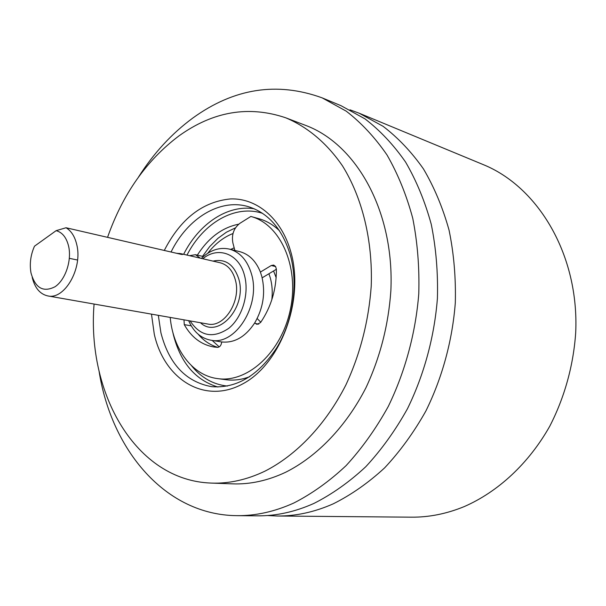 <?xml version="1.0" encoding="UTF-8"?>
<svg xmlns="http://www.w3.org/2000/svg" width="606" height="606" viewBox="0 0 606 606"><rect width="100%" height="100%" fill="white"/><g stroke="black" fill="none" stroke-linecap="round" stroke-linejoin="round"><path stroke-width="0.91" d="M411.3 517.176C428.957 517.342 446.592 513.82 464.196 506.608C497.965 491.875 528.644 463.62 549.718 426.298C564.534 397.574 573.481 365.388 575.7 332.618C579.283 255.3 538.363 186.86 483.065 164.537L359.191 113.216L383.037 126.283C398.051 137.744 411.519 151.947 423.442 168.9C434.26 187.284 442.804 207.699 449.061 230.159C453.856 253.49 455.939 277.707 455.311 302.795C452.402 340.564 442.259 377.788 425.859 411.035C413.898 432.328 400.157 451.273 384.636 467.862C368.357 482.861 351.222 494.852 333.239 503.836C314.446 512.131 295.773 516.191 277.222 516.009L411.3 517.176M267.397 515.524L277.222 516.009M349.957 109.815L359.191 113.216M340.996 105.679L364.971 118.859C380.06 130.449 393.589 144.849 405.573 162.06C416.436 180.732 425.003 201.495 431.267 224.349C436.055 248.112 438.1 272.783 437.411 298.364C434.388 336.875 424.071 374.849 407.452 408.762C395.339 430.495 381.447 449.819 365.759 466.741C349.321 482.035 332.035 494.269 313.908 503.434C294.97 511.888 276.185 516.024 257.535 515.835L237.105 515.661C255.846 515.842 274.753 511.631 293.834 503.01C312.098 493.663 329.535 481.187 346.14 465.575C361.987 448.304 376.038 428.578 388.302 406.406C405.141 371.781 415.648 333.027 418.776 293.751C419.534 267.663 417.526 242.521 412.754 218.311C406.49 195.041 397.907 173.914 386.999 154.947C374.97 137.471 361.381 122.874 346.215 111.148L322.127 97.854L340.996 105.679M138.479 177.088C153.629 153.235 171.733 133.562 192.776 118.064C233.969 88.256 277.086 81.515 322.127 97.854M99.028 370.955C111.345 450.053 165.347 515.183 237.105 515.661M305.432 125.313C356.54 144.16 394.62 211.668 390.855 290.88C388.461 324.983 380.167 357.252 365.979 387.681C346.034 426.616 317.18 456.424 285.744 472.21C267.844 480.641 250.081 484.527 232.462 483.861L211.335 483.08C229.03 483.747 246.892 479.778 264.92 471.173C296.584 455.061 325.71 424.632 345.912 384.886C360.29 353.813 368.728 320.885 371.228 286.1C372.849 240.544 362.282 197.745 342.526 165.93C326.929 143.137 307.363 126.843 285.676 117.776L305.432 125.313M107.557 237.34C122.753 194.071 146.561 160.249 178.982 135.88C213.206 111.36 248.763 105.323 285.676 117.776M94.074 304.045C86.756 393.536 135.759 480.664 211.335 483.08M164.279 250.452C180.565 218.758 202.715 201.578 230.704 198.912C256.808 198.094 281.275 218.387 290.691 251.437C304.833 299.379 280.942 363.933 242.567 383.969C204.396 404.74 164.294 379.326 154.288 334.232L151.477 314.135M171.043 252.013C187.474 218.395 219.872 198.132 248.248 206.631C268.216 212.873 282.199 228.856 290.191 254.581C298.44 283.714 293.16 320.725 276.783 347.715C258.338 375.599 236.613 388.582 211.608 386.666C185.86 381.886 168.968 363.941 160.923 332.83L158.325 315.34M170.203 317.423C173.089 349.488 192.45 375.614 217.842 378.644L226.205 379.727C233.977 380.719 241.847 379.689 249.823 376.644M279.502 230.788C273.359 224.864 266.511 220.842 258.967 218.721L258.785 218.668M197.359 255.134C208.411 237.81 222.19 227.5 238.696 224.19M217.842 378.644C247.907 383.053 281.964 351.722 290.479 308.969C299.349 266.284 280.245 224.144 250.854 216.448L239.885 223.319C233.757 228.167 231.424 234.711 232.886 242.953L234.87 250.445M217.865 347.359C210.297 345.155 203.752 340.792 198.238 334.277M262.163 277.821L276.381 269.269M271.829 299.758C272.685 292.137 272.192 284.911 270.352 278.078L268.935 273.745M260.792 322.218L257.156 318.536M201.328 258.414C210.085 250.089 219.417 246.983 229.318 249.081L239.628 251.611C249.005 254.126 255.929 260.951 260.398 272.086L271.253 265.511L273.685 265.072L275.601 266.488L276.374 269.208C276.51 289.047 271.238 306.841 260.542 322.581L256.936 324.377L254.732 322.892C245.445 336.868 234.439 343.223 221.705 341.958L221.554 342.973C220.932 345.761 219.577 347.223 217.478 347.367L213.766 346.98C201.245 344.716 191.413 337.262 184.262 324.634L184.004 319.847M260.398 272.086L261.807 276.442C265.648 292.584 263.292 308.068 254.732 322.892M221.705 341.958L210.774 340.193C200.844 338.254 193.465 331.747 188.655 320.665M200.321 258.179L195.458 254.687L189.557 255.687M229.318 249.081C240.067 252.073 247.46 260.413 251.513 274.101C261.057 305.189 235.37 345.905 210.774 340.193M202.783 258.747C218.19 245.93 239.135 253.717 244.521 275.548C249.452 293.705 242.317 317.476 228.727 328.338C213.107 338.784 200.245 336.307 190.125 320.922M32.209 277.412C34.837 287.986 40.019 294.152 47.753 295.91C64.403 300.129 82.711 268.602 76.833 244.96C74.947 236.681 71.349 230.947 66.039 227.75L181.308 254.384L182.504 254.497L180.785 253.649L176.505 253.278M77.545 260.035L69.357 258.33M56.123 230.666L34.497 246.187C30.709 254.74 29.497 263.413 30.876 272.215L31.012 272.988C35.277 288.13 43.291 292.706 55.078 286.721C65.327 279.911 71.819 260.868 68.698 246.581C66.584 237.643 62.395 232.34 56.123 230.666L66.039 227.75M202.533 256.338L209.684 246.597L217.933 238.332L226.432 232.189L235.469 227.848M217.895 387.022C195.382 380.091 180.55 362.699 173.399 334.838L172.755 331.974M183.633 254.315C198.904 223.849 227.515 204.449 254.172 208.759M186.996 255.088C203.328 222.94 235.128 204.23 262.534 213.342M227.386 386.067C213.176 384.522 201.23 377.743 191.534 365.744M258.762 324.127L255.323 323.49M275.639 266.564L271.253 265.511M200.457 322.74C218.054 339.565 247.384 307.03 238.794 279.033C233.954 264.413 225.349 258.436 213.001 261.11M47.753 295.91L207.752 324.021C224.311 328.043 241.605 300.697 235.302 279.752C232.59 270.412 227.561 264.754 220.213 262.784L180.785 253.649M178.891 253.831L179.52 253.422M191.238 325.831L184.262 324.634M230.659 249.407L234.181 247.839M219.22 346.89L212.145 340.413M232.992 233.515C223.447 237.287 215.054 243.862 207.805 253.232M258.967 218.721L250.854 216.448M203.366 256.535L195.458 254.687M276.162 277.707L273.571 270.958"/></g></svg>
